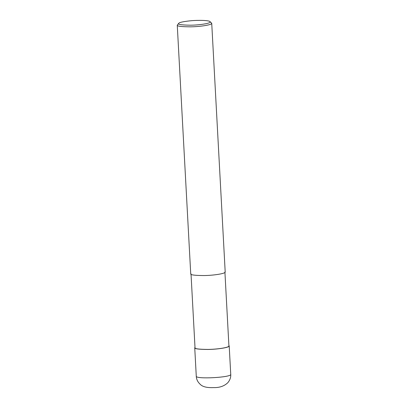 <?xml version="1.0" encoding="UTF-8"?>
<svg xmlns="http://www.w3.org/2000/svg" width="408" height="408" viewBox="0 0 408 408"><rect width="100%" height="100%" fill="white"/><g stroke="black" fill="none" stroke-linecap="round" stroke-linejoin="round"><path stroke-width="0.61" d="M228.888 345.464L229.199 345.902C229.673 347.56 216.944 349.406 207.901 349.462C198.767 349.396 194.376 348.83 194.733 347.769L194.993 347.3M224.91 272.009L228.914 345.918C229.378 347.55 216.862 349.365 207.973 349.416C198.987 349.355 194.672 348.799 195.019 347.754L191.015 273.845M210.028 21.604L211.726 23.271L225.196 271.993C225.67 273.651 212.94 275.502 203.903 275.553C194.764 275.487 190.378 274.926 190.73 273.86L177.261 25.138L178.893 23.185C179.535 22.353 183.498 21.542 190.791 20.762C197.895 20.069 208.636 20.237 210.028 21.604C212.344 23.2 198.89 25.26 189.873 25.199C181.03 25.01 177.327 24.378 178.77 23.297M211.726 23.271C212.201 24.929 199.471 26.775 190.429 26.831C181.295 26.765 176.904 26.199 177.261 25.138M196.274 376.191C196.401 379.297 197.707 381.995 200.19 384.295C202.531 386.779 207.004 387.88 213.603 387.6C219.458 387.768 224.176 386.162 227.746 382.77C229.959 380.174 230.954 377.359 230.739 374.325C231.979 377.461 195.381 379.44 196.274 376.191L194.733 347.769M230.739 374.325L229.199 345.902"/></g></svg>

